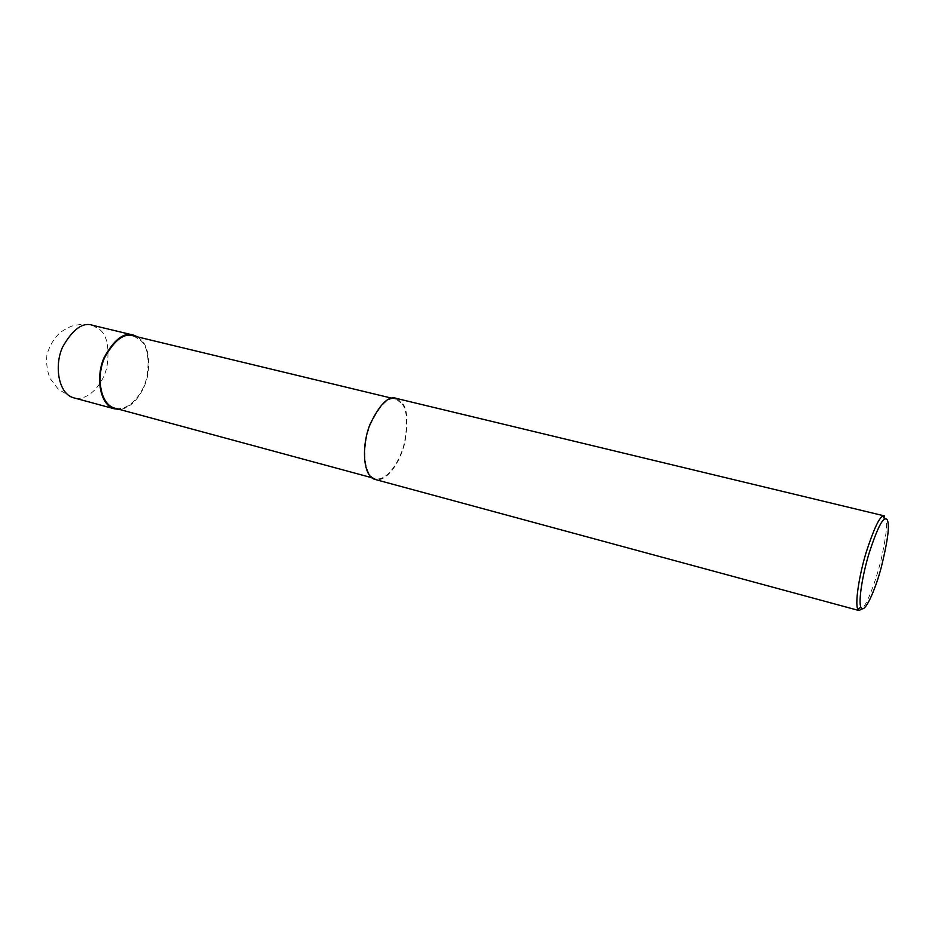<?xml version="1.0" encoding="UTF-8"?>
<svg xmlns="http://www.w3.org/2000/svg" width="935" height="935" viewBox="0 0 935 935"><rect width="100%" height="100%" fill="white"/><g stroke="black" fill="none" stroke-linecap="round" stroke-linejoin="round"><path stroke-width="0.7" stroke-dasharray="4.67 3.51" d="M137.679 336.939L141.384 340.036C147.391 345.705 149.635 356.773 148.081 373.252C145.755 389.159 133.787 408.396 119.505 409.436M133.717 335.981L141.045 340.679C147.496 346.698 149.483 358.619 146.994 376.443C143.639 393.588 128.586 412.405 114.269 408.022M402.108 403.897C407.076 409.998 407.87 422.76 404.528 442.173C400.507 460.897 386.623 482.25 374.912 478.545C363.294 475.097 361.88 445.492 370.318 424.77C379.972 404.691 388.644 396.195 396.323 399.28L402.108 403.897L402.436 403.184C407.496 409.413 408.303 422.433 404.89 442.243C400.788 461.341 386.623 483.138 374.678 479.339M396.522 398.462L402.436 403.184M883.961 515.804L886.31 520.222C887.338 525.669 885.784 538.034 881.647 557.318C877.322 576.159 868.673 601.497 862.222 608.895M100.477 330.149C107.256 336.273 109.442 348.299 107.022 366.228C103.703 383.455 88.206 402.26 73.246 397.691L58.508 389.509L50.303 378.757C47.241 371.966 46.107 363.949 46.925 354.681C49.754 345.284 54.347 337.757 60.693 332.124C65.567 328.863 69.728 326.724 73.187 325.707C80.913 324.036 87.446 323.907 92.775 325.345L100.477 330.149M132.548 334.917L133.892 335.244M371.674 477.668L374.912 478.545M391.964 398.228L396.323 399.28"/><path stroke-width="1.4" d="M119.505 409.436L114.047 408.747C99.566 404.528 95.499 376.419 104.147 357.462C114.315 339.183 124.226 331.773 133.892 335.244L137.679 336.939M371.674 477.668L114.269 408.022C100.068 403.897 96.095 376.326 104.568 357.754C114.537 339.849 124.25 332.579 133.717 335.981L391.964 398.228M862.222 608.895L858.879 610.508L374.678 479.339C362.827 475.833 361.366 445.633 369.991 424.478C379.832 403.99 388.679 395.306 396.522 398.462L883.961 515.804M858.879 610.508L857.711 609.047C854.824 602.678 859.417 574.429 866.231 552.153C873.559 529.678 879.087 517.663 882.804 516.12L884.428 515.921M888.051 522.957C889.255 529.152 886.999 543.925 881.284 567.288C875.382 589.927 864.256 615.183 860.89 607.411C858.201 601.334 862.584 574.511 869.047 553.368C875.99 532.027 881.226 520.596 884.732 519.089C886.614 518.329 887.712 519.615 888.051 522.957M114.047 408.747L73.246 397.691C58.414 393.39 53.996 365.608 62.633 347.002C72.837 329.062 82.876 321.839 92.775 325.345L132.548 334.917M857.711 609.047L860.89 607.411M882.804 516.12L884.732 519.089"/></g></svg>
